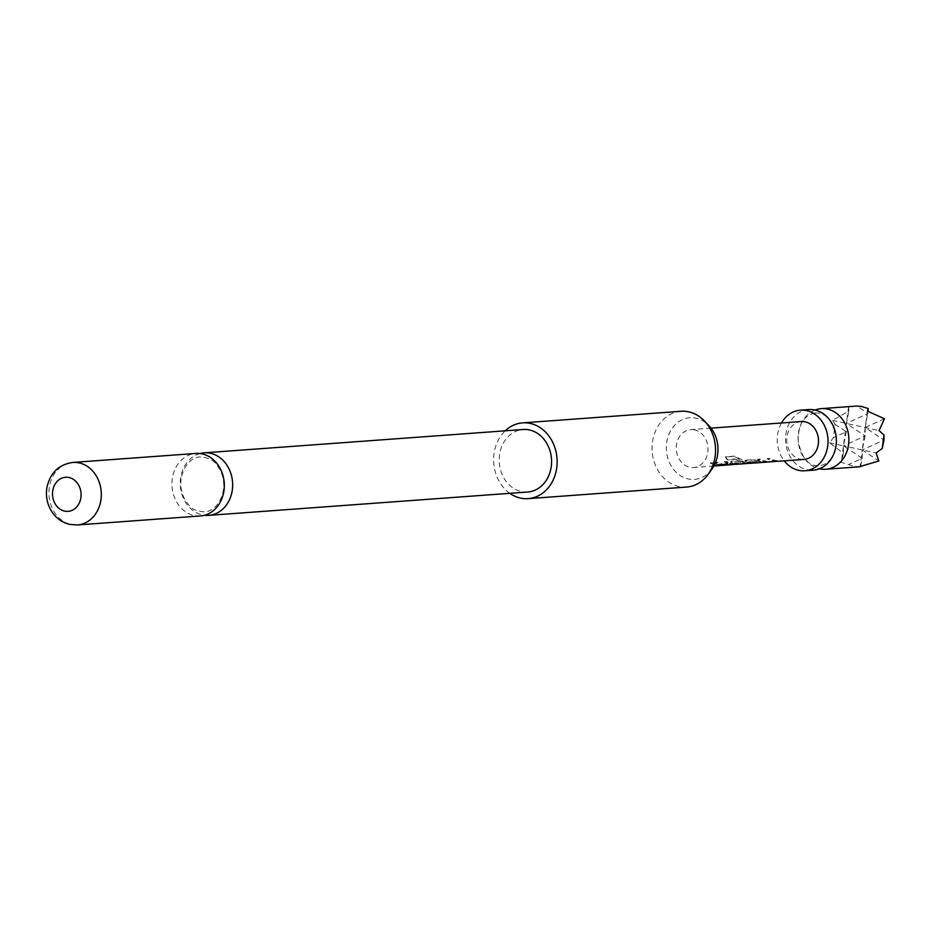<?xml version="1.0" encoding="UTF-8"?>
<svg xmlns="http://www.w3.org/2000/svg" width="931" height="931" viewBox="0 0 931 931"><rect width="100%" height="100%" fill="white"/><g stroke="black" fill="none" stroke-linecap="round" stroke-linejoin="round"><path stroke-width="0.7" stroke-dasharray="4.66 3.49" d="M723.62 464.488L727.681 462.882M808.748 409.559A30.397 25.381 -94.2 0 0 785.566 438.036A30.397 25.381 -94.2 0 0 807.026 469.736A30.397 25.381 -94.2 0 0 813.182 470.178M200.037 453.537A31.34 26.173 -94.2 0 0 180.567 478.429A31.34 26.173 -94.2 0 0 202.399 514.89A31.34 26.173 -94.2 0 0 204.552 515.25M860.477 466.71L854.006 466.303L841.275 462.323L843.393 453.234L829.579 442.807L833.326 437.733L835.095 424.327L832.535 420.405L848.956 410.99L848.56 406.952L856.869 406.044L868.111 413.504L846.384 423.442L848.956 410.99M815.067 410.036A30.397 25.381 -94.2 0 0 798.158 440.805A30.397 25.381 -94.2 0 0 819.361 468.782M781.481 422.977A30.397 25.381 -94.2 0 0 784.251 460.868M711.959 469.003A30.909 25.8 85.8 0 1 681.469 476.335A30.909 25.8 85.8 0 1 666.619 442.981A30.909 25.8 85.8 0 1 683.086 419.369A30.909 25.8 85.8 0 1 708.77 425.455M681.038 411.281A37.985 31.724 -94.2 0 0 652.433 442.306A37.985 31.724 -94.2 0 0 686.578 487.064M509.792 493.325A37.985 31.724 85.8 0 1 494.012 453.897A37.985 31.724 85.8 0 1 505.219 430.809M200.409 515.96A31.34 26.173 85.8 0 1 194.067 515.506A31.34 26.173 85.8 0 1 172.235 479.046A31.34 26.173 85.8 0 1 195.836 453.444M527.668 492.022A31.34 26.173 85.8 0 1 521.337 491.556A31.34 26.173 85.8 0 1 499.202 458.867A31.34 26.173 85.8 0 1 523.094 429.505M801.242 421.534A18.992 15.862 -94.2 0 0 786.753 439.327A18.992 15.862 -94.2 0 0 800.171 459.146A18.992 15.862 -94.2 0 0 804.012 459.425M777.839 461.241L769.437 458.413L767.249 458.576L774.243 461.101L767.179 461.625L759.882 459.123L757.694 459.274L765.061 461.811L777.781 460.868L774.464 461.02L769.285 458.739L767.097 458.902L774.243 461.485L766.795 461.997L759.731 459.449L757.543 459.611L762.733 461.881L766.865 462.137M763.001 462.381L753.016 459.937L744.73 460.915L745.51 460.17L746.22 462.218L752.341 463.196M749.467 463.312L734.489 456.12L725.296 456.795L727.67 459.623L736.328 458.983L745.556 463.207L738.108 463.719L734.466 462.916L740.622 462.381L737.561 460.752L731.277 461.206L732.092 462.905L736.607 463.882L749.397 462.94L746.022 463.103L734.245 456.365L725.051 457.028L727.472 459.914L736.142 459.274L745.545 463.58L736.223 463.824L734.315 463.196L740.529 462.742L737.399 461.078L730.509 461.951L731.277 461.206L731.999 463.266L738.399 464.22M735.234 464.348L726.762 461.543L724.574 461.695L731.568 464.232L724.493 464.744L717.196 462.242L715.008 462.393L722.375 464.93L735.176 463.975L731.789 464.15L726.599 461.869L724.411 462.032L731.557 464.604L724.109 465.116L717.045 462.567L714.857 462.73L720.047 465L724.178 465.267M720.326 465.5L712.378 462.905L710.19 463.068L715.38 465.349L719.232 465.628M694.607 429.889A18.992 15.862 -94.2 0 0 690.755 429.622A18.992 15.862 -94.2 0 0 676.278 447.415A18.992 15.862 -94.2 0 0 689.685 467.222A18.992 15.862 -94.2 0 0 693.537 467.502A18.992 15.862 -94.2 0 0 708.014 449.708A18.992 15.862 -94.2 0 0 694.607 429.889M753.435 463.079L748.768 462.125L755.844 461.613L761.907 462.498M755.937 461.252L765.643 461.753L753.167 459.611L745.51 460.17L746.313 461.857L752.318 462.823L756.088 462.451L748.861 461.764L755.844 461.613M848.56 406.952L843.439 445.833L862.211 458.308L849.212 464.255M867.389 411.071L865.213 427.55L868.123 411.293M884.45 418.752L865.213 427.55L883.985 440.026L862.269 449.952L860.093 466.443M843.393 453.234L843.439 445.833L841.275 462.323M860.547 466.373L862.211 458.308L862.269 449.952L878.887 460.996M835.095 424.327L846.337 431.786L833.326 437.733M829.579 442.807L843.439 445.833L846.337 431.786L846.384 423.442L865.155 435.906L843.439 445.833L876.118 452.99M832.535 420.405L879.073 430.588M865.213 427.55L862.269 449.952L865.155 435.906L865.213 427.55M722.922 464.883L710.341 462.742L719.197 465.244L722.98 465.256M735.816 464.371L724.155 464.883M750.049 463.335L738.376 463.847M778.456 461.264L766.83 461.764M77.401 524.956A31.34 26.173 85.8 0 1 71.07 524.502A31.34 26.173 85.8 0 1 48.936 491.812A31.34 26.173 85.8 0 1 72.827 462.439M815.277 412.887L819.059 413.166C827.543 414.621 833.268 422.942 836.247 438.14C836.236 454.293 830.533 463.557 819.152 465.931L815.37 465.651C806.886 464.197 801.16 455.876 798.181 440.677C798.193 424.536 803.895 415.273 815.277 412.887M181.114 478.953C180.23 486.645 181.568 493.663 185.106 500.005C189.715 505.964 190.727 510.607 204.296 511.864C208.8 511.945 219.856 508.303 223.463 489.846C224.348 482.153 223.009 475.136 219.472 468.793C214.863 462.835 213.851 458.192 200.281 456.935C195.778 456.853 184.722 460.484 181.114 478.953M711.063 428.132L690.755 429.622M713.833 466.024L693.537 467.502M721.385 465.081L719.209 465.244M764.06 461.962L761.872 462.125M754.506 462.66L752.318 462.823"/><path stroke-width="1.4" d="M727.472 462.87C727.995 463.568 726.727 464.232 723.666 464.86L727.856 462.986M727.297 462.544C727.856 463.231 726.611 463.882 723.573 464.499L723.317 464.802M784.251 460.868A30.397 25.381 -94.2 0 0 798.693 470.341A30.397 25.381 -94.2 0 0 804.838 470.783L813.182 470.178A30.397 25.381 -94.2 0 0 836.352 441.701A30.397 25.381 -94.2 0 0 814.893 410.001A30.397 25.381 -94.2 0 0 808.748 409.559L800.404 410.164A30.397 25.381 -94.2 0 0 781.481 422.977M204.552 515.25A31.34 26.173 -94.2 0 0 208.742 515.355A31.34 26.173 -94.2 0 0 232.343 489.753A31.34 26.173 -94.2 0 0 210.511 453.292A31.34 26.173 -94.2 0 0 204.168 452.838A31.34 26.173 -94.2 0 0 200.037 453.537M819.361 468.782A30.397 25.381 -94.2 0 0 819.536 468.817A30.397 25.381 -94.2 0 0 825.692 469.259A30.397 25.381 -94.2 0 0 848.863 440.782A30.397 25.381 -94.2 0 0 827.403 409.081A30.397 25.381 -94.2 0 0 821.247 408.639A30.397 25.381 -94.2 0 0 815.067 410.036M821.247 408.639L856.869 406.044L861.873 406.568L868.146 408.5L867.389 411.071L884.45 418.752L879.073 430.588L884.019 435.021L882.251 448.428L876.118 452.99L878.887 460.996L860.547 466.373M804.838 470.783A30.397 25.381 -94.2 0 0 828.02 442.306A30.397 25.381 -94.2 0 0 806.56 410.606A30.397 25.381 -94.2 0 0 800.404 410.164M704.243 420.765L708.77 425.455A30.909 25.8 85.8 0 1 717.673 454.142A30.909 25.8 85.8 0 1 711.959 469.003L708.154 474.298A37.985 31.724 -94.2 0 0 715.183 456.027A37.985 31.724 -94.2 0 0 704.243 420.765A37.985 31.724 -94.2 0 0 681.038 411.281L522.617 422.872A37.985 31.724 85.8 0 1 556.761 467.618A37.985 31.724 85.8 0 1 528.156 498.644A37.985 31.724 85.8 0 1 509.792 493.325M528.156 498.644L686.578 487.064A37.985 31.724 -94.2 0 0 708.154 474.298M72.827 462.439L195.836 453.444A31.34 26.173 85.8 0 1 202.178 453.897A31.34 26.173 85.8 0 1 224.01 490.358A31.34 26.173 85.8 0 1 200.409 515.96L77.401 524.956A31.34 26.173 85.8 0 0 101.304 495.595A31.34 26.173 85.8 0 0 79.17 462.905A31.34 26.173 85.8 0 0 72.827 462.439C58.804 464.464 50.158 472.855 46.899 487.611C45.666 495.467 46.922 502.856 50.67 509.781C55.127 517.543 61.504 522.419 69.79 524.409L77.401 524.956M69.01 477.51A17.095 14.279 -94.2 0 0 52.683 491.219A17.095 14.279 -94.2 0 0 64.588 511.107A17.095 14.279 -94.2 0 0 80.916 497.398A17.095 14.279 -94.2 0 0 69.01 477.51M204.168 452.838L523.094 429.505A31.34 26.173 85.8 0 1 529.436 429.959A31.34 26.173 85.8 0 1 551.571 462.649A31.34 26.173 85.8 0 1 527.668 492.022L208.742 515.355M778.456 461.264L804.012 459.425A18.992 15.862 -94.2 0 0 818.5 441.62A18.992 15.862 -94.2 0 0 805.082 421.813A18.992 15.862 -94.2 0 0 801.242 421.534L711.063 428.132M713.833 466.024L720.326 465.5M721.42 465.465L733.977 464.441M735.816 464.371L748.21 463.405M735.234 464.348L734.128 464.069M750.049 463.335L752.341 463.207M749.467 463.312L748.349 463.033M752.341 463.196L753.435 463.079M754.529 463.044L763.001 462.381M764.095 462.346L776.71 461.322M777.839 461.241L776.803 460.95M505.219 430.809A37.985 31.724 85.8 0 1 522.617 422.872M868.123 411.293L868.146 408.5M882.251 448.428L883.985 440.026L884.019 435.021M860.43 466.722L825.692 469.259"/></g></svg>
